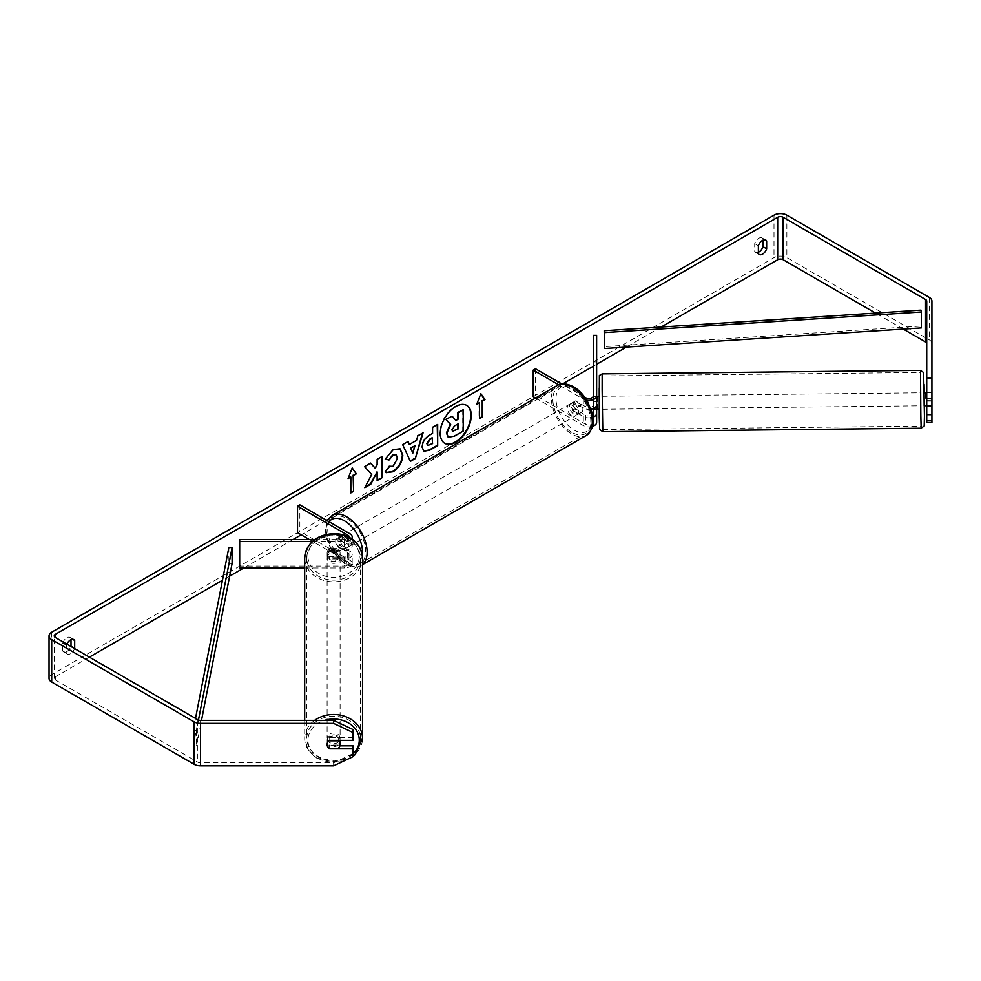 <?xml version="1.0" encoding="UTF-8"?>
<svg xmlns="http://www.w3.org/2000/svg" width="981" height="981" viewBox="0 0 981 981"><rect width="100%" height="100%" fill="white"/><g stroke="black" fill="none" stroke-linecap="round" stroke-linejoin="round"><path stroke-width="0.74" stroke-dasharray="4.91 3.68" d="M327.102 556.166A6.499 5.359 -0 0 1 333.601 550.807A6.499 5.359 -0 0 1 340.1 556.166A6.499 5.359 -0 0 1 333.601 561.524A6.499 5.359 -0 0 1 327.102 556.166L327.102 552.855A6.499 5.359 -0 0 1 328.954 549.102L328.954 551.31A6.499 5.359 -0 0 1 338.237 551.31L338.237 549.102A6.499 5.359 -0 0 1 340.1 552.855A6.499 5.359 -0 0 1 338.237 556.595L338.237 558.802A6.499 5.359 -0 0 1 328.954 558.802L328.954 556.595A6.499 5.359 -0 0 1 327.102 552.855A6.499 5.31 -0 0 1 329.702 548.612L344.392 548.612A4.549 2.624 0 0 0 348.942 545.976A4.549 2.624 0 0 0 347.617 544.124L337.501 538.287A6.499 3.752 -120 0 0 337.01 538.495A6.499 3.752 -120 0 0 337.501 546.773L347.617 552.61A4.549 2.624 180 0 1 348.942 554.473A4.549 2.624 180 0 1 344.392 557.098L329.702 557.098A6.499 5.31 -0 0 1 327.102 552.855L327.102 554.731A6.499 5.31 -0 0 1 329.702 550.488L344.392 550.488A7.799 4.5 0 0 0 352.191 545.976A7.799 4.5 0 0 0 349.91 542.8L339.806 536.963A6.499 3.752 -120 0 0 339.303 537.171A6.499 3.752 -120 0 0 339.806 545.448L349.91 551.285A7.799 4.5 180 0 1 352.191 554.473A7.799 4.5 180 0 1 344.392 558.974L329.702 558.974A6.499 5.31 -0 0 1 327.102 554.731M329.702 557.098L329.702 558.974M312.314 541.463L344.392 541.463A7.799 4.5 0 0 0 351.492 538.827M304.686 567.987L344.392 567.987A7.799 4.5 0 0 0 352.191 563.486A7.799 4.5 0 0 0 349.91 560.31L299.83 531.395L297.525 532.72M314.607 539.587L344.392 539.587A4.549 2.624 0 0 0 348.905 537.294M239.683 539.587L239.683 566.111L344.392 566.111A4.549 2.624 0 0 0 348.942 563.486A4.549 2.624 0 0 0 347.617 561.635L309.432 539.587M299.83 504.859L299.83 531.395M239.683 566.111L239.683 567.987M337.501 538.287L339.806 536.963M337.501 546.773L339.806 545.448M329.702 548.612L329.702 550.488M304.686 720.373L304.686 738.313A28.915 23.826 180 0 0 333.601 762.151A28.915 23.826 180 0 0 362.516 738.313M327.102 740.152A6.499 5.359 -0 0 1 333.601 734.806A6.499 5.359 -0 0 1 340.1 740.152A6.499 5.359 -0 0 1 333.601 745.511A6.499 5.359 -0 0 1 327.102 740.152L327.102 744.579A6.499 5.359 -0 0 1 328.954 740.827L329.027 740.827M328.954 748.319L328.954 745.008A6.499 5.359 -0 0 0 338.237 745.008L338.237 748.319M338.237 740.348L338.237 737.516A6.499 5.359 -0 0 0 328.954 737.516L328.954 740.827M340.1 552.855L340.1 556.166M328.954 556.595L338.237 556.595M338.237 549.102L328.954 549.102M328.954 737.516L338.237 737.516M338.237 745.008L328.954 745.008M338.237 558.802L328.954 558.802M328.954 551.31L338.237 551.31M327.102 558.005A6.499 5.359 -0 0 1 333.601 552.646A6.499 5.359 -0 0 1 340.1 558.005A6.499 5.359 -0 0 1 333.601 563.364A6.499 5.359 -0 0 1 327.102 558.005L327.102 738.313A6.499 5.359 -0 0 1 333.601 732.966A6.499 5.359 -0 0 1 340.1 738.313A6.499 5.359 -0 0 1 333.601 743.672A6.499 5.359 -0 0 1 327.102 738.313M340.1 558.005L340.1 738.313M360.432 738.313A26.83 22.122 -0 0 1 333.601 760.434A26.83 22.122 -0 0 1 306.759 738.313A26.83 22.122 -0 0 1 333.601 716.204A26.83 22.122 -0 0 1 360.432 738.313L360.432 558.005A26.83 22.122 -0 0 1 333.601 580.127A26.83 22.122 -0 0 1 306.759 558.005A26.83 22.122 -0 0 1 333.601 535.884A26.83 22.122 -0 0 1 360.432 558.005M306.759 558.005L306.759 738.313M466.502 405.276A21.913 12.655 120 0 0 466.269 405.128A21.913 12.655 120 0 0 455.319 406.22A21.913 12.655 120 0 0 440.996 425.533A21.913 12.655 120 0 0 444.356 443.093A21.913 12.655 120 0 0 444.589 443.228M661.157 327.029L626.405 347.09M596.632 364.282L593.382 366.158M562.861 383.779L328.095 519.317M326.477 520.249L301.204 534.841M292.988 539.587L243.791 567.987M229.64 576.154L222.454 580.311M89.394 657.135L55.39 676.755A3.899 2.256 0 0 0 54.249 678.349A3.899 2.256 0 0 0 55.39 679.943L197.782 762.151A3.899 2.256 0 0 0 200.541 762.813L333.601 762.813L333.601 765.818M66.88 644.137A6.499 3.752 120 0 0 66.414 645.265L66.414 653.076A6.499 3.752 120 0 0 67.309 654.008A6.499 3.752 120 0 0 70.558 653.677A6.499 3.752 120 0 0 74.593 648.588M66.414 653.076L62.747 650.955A6.499 3.752 120 0 0 63.63 651.887A6.499 3.752 120 0 0 66.88 651.556A6.499 3.752 120 0 0 70.914 646.467M758.374 252.301A6.499 3.752 -60 0 1 755.591 252.387A6.499 3.752 -60 0 1 754.696 251.455L754.696 243.644A6.499 3.752 -60 0 1 762.09 237.942A6.499 3.752 -60 0 1 762.973 238.874L762.973 240.149M758.374 253.576L754.696 251.455M931.925 301.106L931.925 343.558A9.099 5.248 0 0 0 929.252 339.843L786.86 257.635A9.099 5.248 0 0 0 773.997 257.635L51.711 674.634A9.099 5.248 0 0 0 49.05 678.349M71.012 639.649L71.012 638.373A6.499 3.752 120 0 0 70.129 637.442A6.499 3.752 120 0 0 62.747 643.144L62.747 650.955M903.28 329.089L875.555 313.086M328.978 748.319A6.499 5.31 -0 0 1 327.507 746.431M353.086 745.83L353.086 753.616L333.601 762.813M353.086 756.621L353.086 753.616M353.086 729.557L353.086 740.348M353.086 737.344L329.702 737.344A6.499 5.31 180 0 0 327.102 741.587A6.499 5.31 180 0 0 329.702 745.83L339.916 745.83M926.726 301.106L926.726 422.443M926.726 401.143L926.726 392.658L926.726 401.143L931.925 401.143L931.925 392.658L931.925 401.143M926.726 392.658L931.925 392.658M931.925 422.443L931.925 343.558M931.925 420.371L926.726 420.371M764.518 239.756L762.973 238.874M758.374 245.765L754.696 243.644M329.702 745.83L329.702 748.319M329.702 737.344L329.702 740.348M72.557 639.256L71.012 638.373M66.414 645.265L62.747 643.144M451.714 415.932L455.576 420.138M462.762 409.555L462.762 430.818L454.056 435.846L448.55 437.293M348.341 477.919L352.204 467.949M350.364 476.741L350.83 492.928M479.022 402.468L479.022 418.384M480.764 393.921L476.717 404.331M476.263 404.062L476.987 403.645M408.954 444.209L416.533 440.359M416.067 440.101L417.832 435.846M417.366 435.576L423.081 432.817M422.627 432.547L422.431 433.185M409.972 461.095L402.651 444.601M402.198 444.344L408.084 441.475M412.449 452.731L414.509 445.546M423.62 451.076L421.695 446.784C422.051 441.536 424.687 437.465 429.604 434.583L432.584 433.394M432.118 433.124L432.584 427.324M432.118 427.066L437.673 424.393M427.655 445.288L432.118 443.338L432.118 437.734M370.499 463.167L364.074 466.343L371.725 474.559M371.272 474.289L364.773 487.704M381.768 456.668L376.679 459.071L377.133 464.822M376.679 464.565L374.816 468.035M376.679 471.689L377.133 480.555M364.307 487.434L365.177 486.932M385.251 458.912L392.878 449.298L399.856 448.697M386.146 472.523L385.325 471.836M384.871 471.567L389.163 466.196M395.895 454.595L397.097 457.955L392.719 466.098L389.114 466.245M457.661 424.086L454.289 425.509L451.554 429.604L452.351 431.137M593.382 395.834L593.382 404.859L593.382 396.373L596.632 396.373L596.632 404.859L596.632 396.373M596.632 409.224L596.632 404.859L593.382 404.859A4.549 2.624 180 0 1 590.574 407.287A4.549 2.624 180 0 1 585.62 406.71L575.504 400.873A6.499 3.752 -120 0 0 575.013 401.082A6.499 3.752 -120 0 0 575.504 409.371L585.62 415.208A4.549 2.624 0 0 0 592.61 414.804M596.632 335.379L596.632 422.37M591.065 409.175A7.799 4.5 180 0 1 583.315 408.035L573.211 402.198A6.499 3.752 -120 0 0 572.72 402.418A6.499 3.752 -120 0 0 573.211 410.696L583.315 416.533A7.799 4.5 0 0 0 592.99 417.158M592.634 426.294A7.799 4.5 180 0 1 583.315 425.546L535.565 397.979M586.748 400.174A7.799 4.5 180 0 1 583.315 399.022L558.618 384.76M593.382 413.344L593.382 422.37A4.549 2.624 180 0 1 590.574 424.785A4.549 2.624 180 0 1 585.62 424.221L535.54 395.306L533.235 396.631M584.75 397.195L561.708 383.89M535.54 368.782L535.54 395.306M593.382 335.379L593.382 361.915L596.632 361.915M593.382 361.915L593.382 422.37M593.382 396.373L593.382 408.513M575.504 400.873L573.211 402.198M575.504 409.371L573.211 410.696M344.392 536.435A6.499 3.752 60 0 1 348.635 542.162A6.499 3.752 60 0 1 347.642 547.361A6.499 3.752 60 0 1 344.392 547.042A6.499 3.752 60 0 1 340.149 541.316A6.499 3.752 60 0 1 341.143 536.104A6.499 3.752 60 0 1 344.392 536.435M343.546 542.309A6.499 3.752 60 0 1 343.546 549.728L346.293 548.146A6.499 3.752 60 0 1 346.268 548.158A6.499 3.752 60 0 1 343.019 547.839A6.499 3.752 60 0 1 339.733 544.357L336.974 545.939A6.499 3.752 60 0 1 336.974 538.52L343.546 542.309L346.293 540.715A6.499 3.752 60 0 0 343.019 537.232A6.499 3.752 60 0 0 339.769 536.901L341.143 536.104M343.546 549.728L336.974 545.939M339.769 536.901A6.499 3.752 60 0 0 339.733 536.926L336.974 538.52M574.13 403.792A6.499 3.752 60 0 1 578.373 409.518A6.499 3.752 60 0 1 577.38 414.73A6.499 3.752 60 0 1 574.13 414.411A6.499 3.752 60 0 1 569.887 408.685A6.499 3.752 60 0 1 570.881 403.473A6.499 3.752 60 0 1 574.13 403.792M581.549 412.327L578.79 413.908A6.499 3.752 60 0 1 578.753 413.933A6.499 3.752 60 0 1 575.504 413.614A6.499 3.752 60 0 1 572.23 410.119L574.989 408.537A6.499 3.752 60 0 1 574.989 401.106L581.549 404.895A6.499 3.752 60 0 1 581.549 412.327L574.989 408.537M581.549 404.895L578.79 406.49A6.499 3.752 60 0 0 575.504 402.995A6.499 3.752 60 0 0 572.254 402.676A6.499 3.752 60 0 1 572.254 402.676L572.72 402.418M570.881 403.473L572.254 402.676L578.79 406.49M578.79 413.908L572.23 410.119M347.642 547.361L346.268 548.158L339.733 544.357M339.733 536.926L346.293 540.715M346.698 535.099A6.499 3.752 60 0 1 350.94 540.825A6.499 3.752 60 0 1 349.947 546.037A6.499 3.752 60 0 1 346.698 545.718A6.499 3.752 60 0 1 342.443 539.991A6.499 3.752 60 0 1 343.448 534.78A6.499 3.752 60 0 1 346.698 535.099M571.837 405.116A6.499 3.752 60 0 1 576.08 410.843A6.499 3.752 60 0 1 575.087 416.054A6.499 3.752 60 0 1 571.837 415.736A6.499 3.752 60 0 1 567.582 410.009A6.499 3.752 60 0 1 568.588 404.797A6.499 3.752 60 0 1 571.837 405.116M571.837 432.339A26.83 15.5 60 0 1 554.302 408.685A26.83 15.5 60 0 1 558.41 387.188A26.83 15.5 60 0 1 571.837 388.513A26.83 15.5 60 0 1 589.36 412.167A26.83 15.5 60 0 1 585.252 433.663A26.83 15.5 60 0 1 571.837 432.339M346.698 562.321A26.83 15.5 60 0 1 329.162 538.679A26.83 15.5 60 0 1 333.27 517.171A26.83 15.5 60 0 1 346.698 518.495A26.83 15.5 60 0 1 364.221 542.15A26.83 15.5 60 0 1 360.113 563.646A26.83 15.5 60 0 1 346.698 562.321M924.163 405.742L924.016 392.743M926.726 392.817L931.827 392.756L931.925 404.528M931.827 398.114L926.726 398.176M931.925 397.501L931.827 392.756M931.95 400.187L926.101 400.248L926.125 405.607L926.101 400.248M926.726 405.607L931.925 405.545M599.232 399.046L599.305 409.298L599.232 399.046M596.632 401.793L593.321 401.83L593.419 408.501M597.355 409.322L597.343 403.853L593.444 403.902L593.321 396.471L596.632 396.434M597.221 401.793L597.196 396.434M593.321 401.83L593.321 396.471M593.444 403.902L593.444 409.261M597.343 409.212L597.343 403.853M602.481 399.022L602.542 409.261L602.481 399.022M920.84 395.527L920.914 405.778L920.84 395.527M920.84 414.767L920.546 372.437L920.84 414.767M602.481 418.262L602.187 375.931L602.481 418.262M920.987 310.131L920.987 326.048L604.198 346.649M920.987 326.048L921.343 327.912M228.867 547.423L228.867 563.339L193.183 746.234L196.421 746.443L201.497 720.373M193.183 746.234L193.183 730.318L195.513 718.399M232.092 563.548L228.867 563.339M193.183 730.318L196.421 730.526L198.469 720.017M196.421 730.526L196.421 746.443M344.392 541.463L344.392 550.488M344.392 558.974L344.392 567.987M349.91 551.285L349.91 560.31M347.617 552.61L347.617 561.635M344.392 557.098L344.392 566.111M347.617 536.644L347.617 544.124M349.91 533.774L349.91 542.8M344.392 539.587L344.392 548.612M353.086 753.923A25.665 21.153 -0 0 1 324.699 759.993A25.665 21.153 -0 0 1 307.936 740.152A25.665 21.153 -0 0 1 324.527 720.373M362.516 558.005A28.915 23.826 -0 0 1 333.601 581.831A28.915 23.826 -0 0 1 304.686 558.005M307.936 556.166A25.665 21.153 180 0 0 333.601 577.319A25.665 21.153 180 0 0 359.267 556.166A25.665 21.153 180 0 0 333.601 535.013A25.665 21.153 180 0 0 307.936 556.166M314.582 720.373A28.915 23.826 180 0 0 304.686 738.313L307.96 749.619L316.912 758.264L342.896 761.428M55.39 679.943L55.39 676.755M773.997 215.182L773.997 257.635M51.711 632.193L51.711 674.634M200.541 720.373L200.541 762.813M197.782 719.711L197.782 762.151M929.252 297.39L929.252 339.843M786.86 215.182L786.86 257.635M583.315 416.533L583.315 425.546M585.62 415.208L585.62 424.221M585.62 397.697L585.62 406.71M583.315 399.022L583.315 408.035M557.38 385.386A28.915 16.689 -120 0 0 552.941 408.562A28.915 16.689 -120 0 0 571.837 434.031A28.915 16.689 -120 0 0 586.295 435.466M574.13 388.145A25.665 14.813 60 0 1 592.279 419.574A25.665 14.813 60 0 1 574.13 430.058A25.665 14.813 60 0 1 555.982 398.617A25.665 14.813 60 0 1 574.13 388.145M362.516 564.504A28.915 16.689 60 0 1 361.155 565.448A28.915 16.689 60 0 1 346.698 564.014A28.915 16.689 60 0 1 327.801 538.544A28.915 16.689 60 0 1 332.24 515.368M329.027 521.72A25.665 14.813 -120 0 0 328.512 542.714A25.665 14.813 -120 0 0 344.392 562.689A25.665 14.813 -120 0 0 362.332 555.283M920.521 370.364L921.159 428.194M602.8 431.677L602.162 373.859M924.36 405.729L924.212 392.743L924.36 405.729M599.232 387.986L599.232 417.624M352.191 563.486L352.191 554.473M348.942 554.473L348.942 563.486M352.191 545.976L352.191 539.305M348.942 536.963L348.942 545.976M337.01 538.495L339.303 537.171M352.081 757.099L353.086 756.363M67.309 654.008L63.63 651.887M759.257 254.508L755.591 252.387M54.249 678.349L54.249 635.909M762.09 237.942L765.756 240.063M327.102 744.591L327.102 741.587M70.129 637.442L73.796 639.563M327.286 520.715L325.3 529.458L326.244 537.576L330.989 549.348L345.067 564.185C352.522 567.631 357.893 568.048 361.155 565.448L362.516 564.664M577.38 414.73L578.753 413.933M349.947 546.037L575.087 416.054M343.448 534.78L568.588 404.797M333.27 517.171L558.41 387.188M360.113 563.646L585.252 433.663M602.408 396.275L920.767 392.78M602.542 409.261L920.914 405.778M602.775 429.604L921.134 426.11M602.187 375.931L920.546 372.437"/><path stroke-width="1.47" d="M314.607 539.587L239.683 539.587L239.683 541.463L312.314 541.463M239.683 541.463L239.683 567.987L304.686 567.987M351.492 538.827A7.799 4.5 0 0 0 352.191 536.963A7.799 4.5 0 0 0 349.91 533.774L299.83 504.859L297.525 506.196L297.525 532.72L309.432 539.587M348.905 537.294A4.549 2.624 0 0 0 348.942 536.963A4.549 2.624 0 0 0 347.617 535.099L297.525 506.196M304.686 720.373L304.686 558.005A28.915 23.826 -0 0 1 333.601 534.167A28.915 23.826 -0 0 1 362.516 558.005L362.516 738.313A28.915 23.826 180 0 0 345.557 716.62A28.915 23.826 180 0 0 314.582 720.373M340.1 740.348L340.1 744.579A6.499 5.359 -0 0 1 338.237 748.319L328.954 748.319A6.499 5.359 -0 0 1 327.102 744.579A6.499 5.31 -0 0 1 329.702 740.348L353.086 740.348L353.086 732.562L333.601 723.365L333.601 720.373L353.086 729.557L353.086 732.562M329.027 740.827L338.237 740.827A6.499 5.359 -0 0 1 340.1 744.579M444.589 443.228A21.913 12.655 120 0 0 455.319 442.014A21.913 12.655 120 0 0 469.568 422.909A21.913 12.655 120 0 0 466.502 405.276M455.773 442.272A21.913 12.655 120 0 0 470.095 422.958A21.913 12.655 120 0 0 466.735 405.398A21.913 12.655 120 0 0 455.773 406.49A21.913 12.655 120 0 0 441.45 425.803A21.913 12.655 120 0 0 444.81 443.363A21.913 12.655 120 0 0 455.773 442.272M875.555 313.086L783.181 259.757A3.899 2.256 0 0 0 777.675 259.757L661.157 327.029M626.405 347.09L596.632 364.282M593.382 366.158L562.861 383.779M328.095 519.317L326.477 520.249M301.204 534.841L292.988 539.587M243.791 567.987L229.64 576.154M222.454 580.311L89.394 657.135M926.726 377.93L931.925 377.93L931.925 398.372L926.726 398.372L926.726 301.106A3.899 2.256 0 0 0 925.573 299.524L783.181 217.304A3.899 2.256 0 0 0 777.675 217.304L55.39 634.315A3.899 2.256 0 0 0 54.249 635.909A3.899 2.256 0 0 0 55.39 637.503L197.782 719.711A3.899 2.256 0 0 0 200.541 720.373L333.601 720.373M371.725 474.559L364.773 487.704L370.806 484.209L377.133 471.947L377.133 480.555L382.234 477.624L382.234 456.398L377.133 459.341L377.133 464.822L375.269 468.293L370.659 463.081L364.54 466.613L371.725 474.559M409.408 444.467L416.533 440.359L417.832 435.846L423.081 432.817L415.306 458.544L410.426 461.364L402.651 444.601L408.084 441.475L409.408 444.467L407.814 441.634M758.374 245.765A6.499 3.752 -60 0 1 765.756 240.063A6.499 3.752 -60 0 1 766.652 240.995L766.652 248.806A6.499 3.752 -60 0 1 762.507 254.177A6.499 3.752 -60 0 1 759.257 254.508A6.499 3.752 -60 0 1 758.374 253.576L758.374 245.765M74.593 648.588A6.499 3.752 120 0 0 74.691 648.306L74.691 640.495A6.499 3.752 120 0 0 73.796 639.563A6.499 3.752 120 0 0 66.88 644.137M348.071 478.605L352.204 467.949L356.336 473.823L353.589 475.417L353.589 491.334L350.83 492.928L350.83 477.011L348.071 478.605M482.235 401.143L484.994 399.549L480.862 393.663L476.717 404.331L479.476 402.737L479.476 418.654L482.235 417.06L482.235 401.143L482.235 417.06M422.161 447.115L422.161 447.054C422.504 441.806 425.141 437.734 430.058 434.853L432.584 433.394L432.584 427.324L437.673 424.393L437.673 445.607L429.801 450.156L423.841 451.223L422.161 447.115M389.163 466.196L393.173 466.355L397.563 458.225L396.14 454.706L393.173 455.025L389.028 459.991L385.19 459.059L393.332 449.568L400.089 448.832L402.811 455.123C402.369 462.161 399.132 467.704 393.123 471.751L386.379 472.658L385.325 471.836L389.543 466.49M762.973 240.149L762.973 246.685A6.499 3.752 -60 0 1 758.84 252.056A6.499 3.752 -60 0 1 758.374 252.301M931.925 377.93L931.925 301.106A9.099 5.248 0 0 0 929.252 297.39L786.86 215.182A9.099 5.248 0 0 0 773.997 215.182L51.711 632.193A9.099 5.248 0 0 0 49.05 635.909A9.099 5.248 0 0 0 51.711 639.624L194.103 721.832A9.099 5.248 0 0 0 200.541 723.365L333.601 723.365M70.914 646.467A6.499 3.752 120 0 0 71.012 646.185L71.012 639.649M926.726 343.558A3.899 2.256 0 0 0 925.573 341.964L903.28 329.089M49.05 635.909L49.05 678.349A9.099 5.248 0 0 0 51.711 682.065L194.103 764.273A9.099 5.248 0 0 0 200.541 765.818L333.601 765.818L353.086 756.621L353.086 748.834L329.702 748.834A6.499 5.31 -0 0 1 328.978 748.319M327.507 746.431A6.499 5.31 -0 0 1 327.102 744.591M339.916 745.83L353.086 745.83L353.086 748.834M926.726 406.159L926.726 422.443L931.925 422.443L931.925 406.159L926.726 406.159L926.726 398.372M926.726 414.656L931.925 414.656M931.925 398.372L931.925 406.159M766.652 240.995L764.518 239.756M766.652 248.806L762.973 246.685M74.691 640.495L72.557 639.256M74.691 648.306L71.012 646.185M448.047 436.999L446.416 432.928L450.205 424.209L445.815 419.341L452.167 416.202L455.883 420.493L458.115 419.206L458.115 412.768L463.216 409.813L463.216 431.088L454.51 436.116L448.464 437.244M452.167 416.202L445.815 419.341M455.576 420.138L457.661 418.936L457.661 412.498L463.216 409.813M448.096 437.023L446.882 433.197L450.671 424.479L446.281 419.598M352.105 468.195L356.336 473.823M355.882 473.565L353.589 475.417M353.123 475.147L353.589 491.334M350.83 492.401L353.123 491.064M348.341 477.919L350.83 477.011M481.781 416.79L479.476 418.114M476.987 403.645L479.476 402.737M481.781 400.873L484.994 399.549M484.528 399.292L480.764 393.921M422.431 433.185L415.306 458.544M414.853 458.274L410.23 460.935M414.963 445.815L410.414 447.912L412.903 453.001L414.963 445.815L410.867 448.182L412.903 453.001M437.219 424.65L437.673 445.607M437.219 445.349L429.335 449.887L423.62 451.076M432.584 438.004L430.169 439.39L427.25 443.841L427.863 445.448L432.584 443.608L432.118 437.734L429.703 439.132L426.796 443.571L427.655 445.288M370.499 463.167L375.269 468.293M377.133 480.028L382.234 477.624M381.768 477.355L381.768 456.668M365.177 486.932L370.352 483.952L377.133 471.947M399.856 448.697L402.357 454.865C401.903 461.892 398.678 467.434 392.658 471.493L386.146 472.523M395.895 454.595L392.719 454.755L389.028 459.991M388.562 459.733L385.251 458.912M452.008 429.874L452.56 431.309L458.115 428.93L458.115 423.829L454.743 425.766L452.008 429.874M452.351 431.137L458.115 428.93M457.661 428.66L457.661 424.086M592.99 417.158A7.799 4.5 0 0 0 596.632 413.344L596.632 409.224M596.632 413.344L596.632 422.37A7.799 4.5 180 0 1 592.634 426.294M584.75 397.195L585.62 397.697A4.549 2.624 180 0 0 590.574 398.261A4.549 2.624 180 0 0 593.382 395.834L593.382 335.379L596.632 335.379L596.632 404.859A7.799 4.5 180 0 1 591.065 409.175M596.632 395.834A7.799 4.5 180 0 1 586.748 400.174M592.61 414.804A4.549 2.624 0 0 0 593.382 413.344L593.382 408.513M535.565 397.979L533.235 396.631L533.235 370.107L535.54 368.782L561.708 383.89M558.618 384.76L533.235 370.107M926.726 392.817L924.016 392.743L924.163 405.742L926.113 405.717M926.726 398.176L925.978 398.188L925.966 392.719M931.925 404.528L931.925 397.501M926.101 405.607L926.726 405.607M597.221 396.434L596.632 401.793M593.419 408.501L593.444 409.261L599.305 409.298M925.978 392.829L925.978 398.188M604.554 348.513L921.343 327.912L921.343 311.995L920.987 310.131L604.198 330.732L604.554 348.513L604.198 330.732M921.343 311.995L604.554 332.596M195.513 718.399L228.867 547.423L232.092 547.631L232.092 563.548L201.497 720.373M198.469 720.017L232.092 547.631M347.617 535.099L347.617 536.644M324.527 720.373A25.665 21.153 -0 0 1 359.267 740.152A25.665 21.153 -0 0 1 353.086 753.923M777.675 217.304L777.675 259.757M55.39 634.315L55.39 637.503M200.541 723.365L200.541 765.818M783.181 217.304L783.181 259.757M925.573 299.524L925.573 341.964M51.711 639.624L51.711 682.065M194.103 721.832L194.103 764.273M586.295 435.466A28.915 16.689 -120 0 0 590.721 412.302A28.915 16.689 -120 0 0 571.837 386.821A28.915 16.689 -120 0 0 557.38 385.386C560.642 382.786 566 383.215 573.456 386.661C579.011 389.972 583.707 394.914 587.533 401.487L592.279 413.259C595.209 421.842 593.223 429.237 586.295 435.466L362.516 564.664M557.38 385.386L332.24 515.368A28.915 16.689 60 0 1 346.698 516.803A28.915 16.689 60 0 1 365.165 540.972A28.915 16.689 60 0 1 362.516 564.504M362.332 555.283A25.665 14.813 -120 0 0 344.392 520.776A25.665 14.813 -120 0 0 329.027 521.72M920.84 415.969L920.521 370.364L923.624 372.535L924.433 416.079L924.212 425.95L921.159 428.194L920.84 415.969M920.521 370.364L602.162 373.859L602.138 389.482L602.8 431.677L921.159 428.194M599.232 417.624L599.232 387.986M924.212 392.743L924.09 384.417L924.212 392.743M352.191 539.305L352.191 536.963M342.896 761.428L352.081 757.099M353.086 756.363L355.257 754.512L362.516 738.313M304.686 558.005C306.648 542.726 316.556 534.596 334.386 533.615C346.256 533.885 360.775 540.2 362.516 558.005M332.24 515.368L327.286 520.715M602.162 373.859L599.379 375.478L599.232 417.636L599.698 429.506L602.8 431.677M599.158 396.312L597.208 396.324"/></g></svg>
